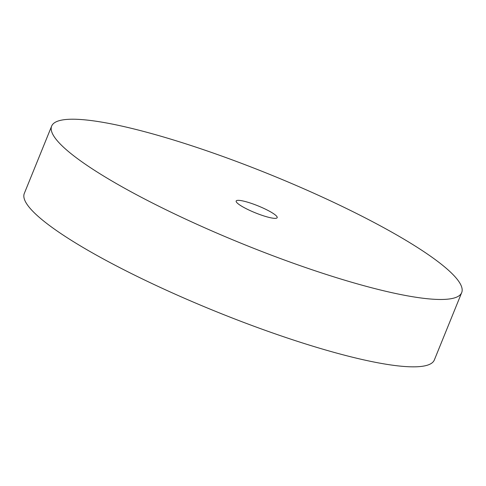 <?xml version="1.0" encoding="UTF-8"?>
<svg xmlns="http://www.w3.org/2000/svg" width="486" height="486" viewBox="0 0 486 486"><rect width="100%" height="100%" fill="white"/><g stroke="black" fill="none" stroke-linecap="round" stroke-linejoin="round"><path stroke-width="0.73" d="M51.656 126.093L24.3 193.458A221.282 37.282 22.1 0 0 28.303 206.107A221.282 37.282 22.1 0 0 243.79 322.437A221.282 37.282 22.1 0 0 434.344 359.962L461.7 292.596A221.282 37.282 22.1 0 0 270.702 174.802A221.282 37.282 22.1 0 0 51.656 126.093A221.282 37.282 22.1 0 0 55.653 138.741A221.282 37.282 22.1 0 0 271.139 255.071A221.282 37.282 22.1 0 0 461.7 292.596M236.573 202.285A22.125 3.73 -157.9 0 1 236.172 201.022A22.125 3.73 -157.9 0 1 258.078 205.894A22.125 3.73 -157.9 0 1 277.178 217.673A22.125 3.73 -157.9 0 1 258.121 213.919A22.125 3.73 -157.9 0 1 236.573 202.285"/></g></svg>
